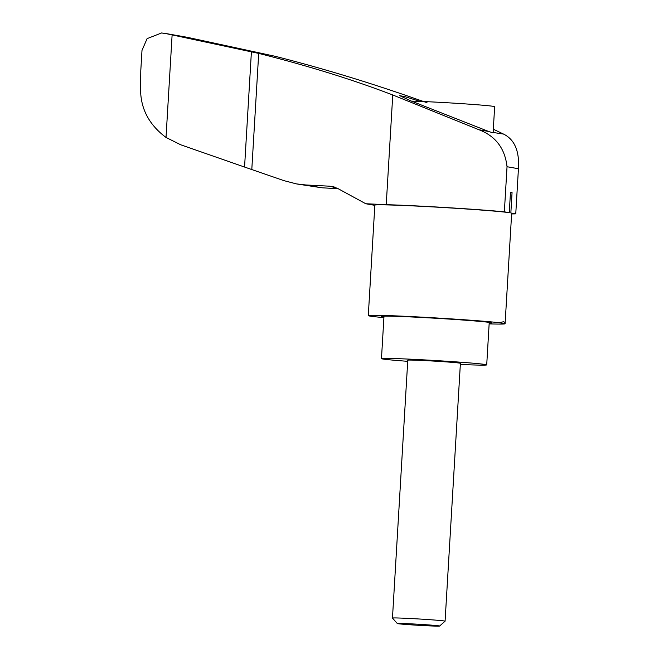 <?xml version="1.0" encoding="UTF-8"?>
<svg xmlns="http://www.w3.org/2000/svg" width="659" height="659" viewBox="0 0 659 659"><rect width="100%" height="100%" fill="white"/><g stroke="black" fill="none" stroke-linecap="round" stroke-linejoin="round"><path stroke-width="0.99" d="M420.104 101.404L405.17 96.725L399.725 95.654L410.178 100.605L488.574 131.446C492.594 132.805 494.382 133.118 493.953 132.393L493.171 131.709M494.028 132.607L503.534 134.074L493.319 129.205M426.999 102.697L416.776 99.188C369.024 82.408 321.839 68.116 275.231 56.303L187.486 37.349L164.404 33.263L258.699 53.404L251.796 169.552L283.938 180.648L296.41 183.894L305.768 184.965A316.279 7.801 3.4 0 0 329.648 186.184L337.21 188.194L365.778 203.746L374.839 205.336M488.574 131.446L479.002 129.765L392.756 94.97C352.557 79.582 307.877 65.727 258.699 53.404M511.623 213.944A73.8 1.82 3.4 0 0 515.758 213.829L518.435 168.729C519.539 151.051 514.572 139.494 503.534 134.074M392.756 94.97L386.232 204.669A316.279 7.801 3.4 0 1 365.778 203.746M172.131 34.647L166.019 137.451C148.423 124.296 139.947 107.45 140.614 86.914L140.787 70.661L141.99 50.43L147.097 38.634L161.628 32.95L179.421 35.891M251.417 51.608L244.563 167.048L180.714 144.782L166.019 137.451M244.563 167.048L251.796 169.552M297.127 184.018L321.905 187.79A316.279 7.801 3.4 0 1 338.248 188.721M479.002 129.765C495.634 136.133 504.975 148.456 507.035 166.727L504.357 211.827L509.267 212.684L510.478 192.304A68.528 1.689 3.4 0 1 512.059 192.576L510.849 212.964A68.528 1.689 3.4 0 1 511.664 213.277L505.099 323.75A68.528 1.689 3.4 0 1 489.143 323.882M383.909 317.622A68.528 1.689 3.4 0 1 368.29 315.62A68.528 1.689 3.4 0 1 422.304 317.168A68.528 1.689 3.4 0 1 499.003 322.679L503.715 321.724L504.868 322.449L505.099 323.693M505.099 323.75L499.003 322.679M383.942 316.963A55.348 1.367 3.4 0 1 381.339 316.394A55.348 1.367 3.4 0 1 425.071 317.654A55.348 1.367 3.4 0 1 490.625 322.597A55.348 1.367 3.4 0 1 491.845 322.959A55.348 1.367 3.4 0 1 489.184 323.215M368.29 315.62L374.847 205.147A68.528 1.689 3.4 0 1 434.248 207A68.528 1.689 3.4 0 1 509.267 212.684M515.758 213.829L510.849 212.964M386.232 204.669A73.8 1.82 3.4 0 1 504.357 211.827M414.058 624.007A21.187 0.519 -176.6 0 0 397.319 623.538A21.187 0.519 -176.6 0 0 418.432 625.3A21.187 0.519 -176.6 0 0 439.602 626.05A21.187 0.519 -176.6 0 0 414.058 624.007M413.284 618.661A26.36 0.651 -176.6 0 0 392.459 618.06A26.36 0.651 -176.6 0 0 392.467 618.076L407.781 360.193A26.36 0.651 -176.6 0 1 428.605 360.794A26.36 0.651 -176.6 0 1 460.402 363.323L445.08 621.182A26.36 0.651 -176.6 0 0 445.08 621.182A26.36 0.651 -176.6 0 0 413.284 618.661M460.336 364.443A52.712 1.302 -176.6 0 0 486.713 364.888A52.712 1.302 -176.6 0 0 423.119 359.83A52.712 1.302 -176.6 0 0 381.47 358.636A52.712 1.302 -176.6 0 0 407.715 361.321M493.113 132.739L494.654 106.684A45.331 1.12 -176.6 0 0 439.965 102.343A45.331 1.12 -176.6 0 0 411.447 101.132M334.253 186.991L329.648 186.184M321.905 187.79L305.768 184.965M518.435 168.729L507.035 166.727M439.602 626.05L445.072 621.198M397.319 623.538L392.467 618.076M486.713 364.888L489.233 322.383M381.47 358.636L383.991 316.131"/></g></svg>
